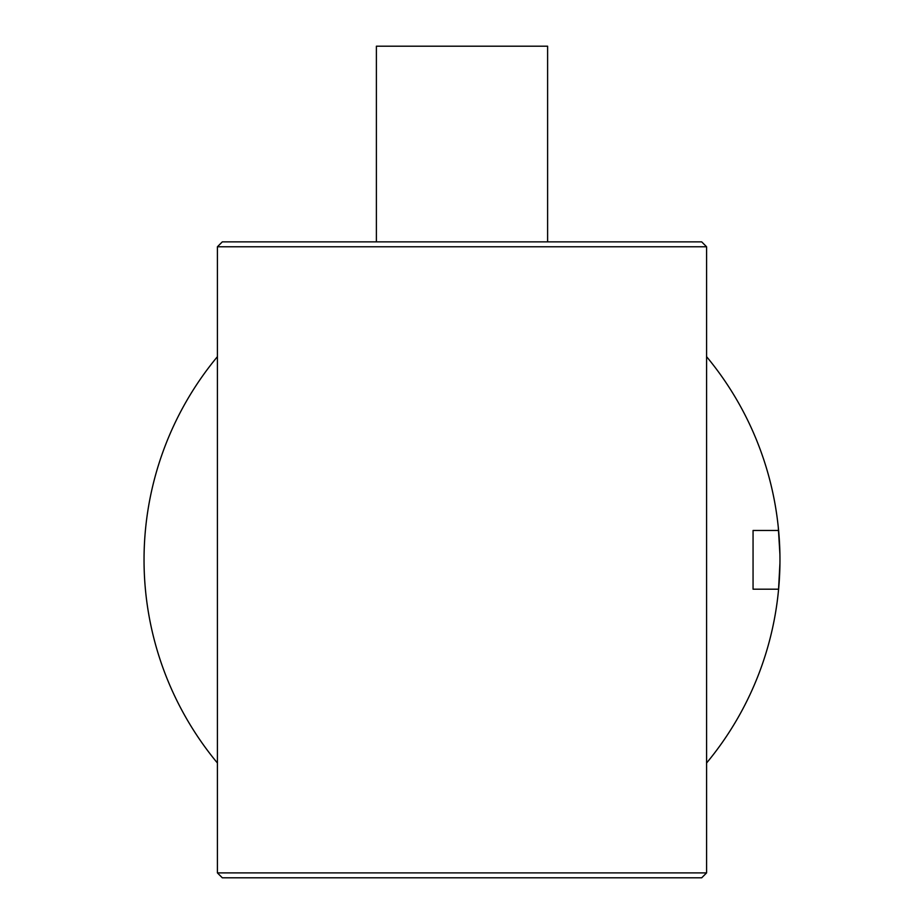 <?xml version="1.0" encoding="UTF-8"?>
<svg xmlns="http://www.w3.org/2000/svg" width="924" height="924" viewBox="0 0 924 924"><rect width="100%" height="100%" fill="white"/><g stroke="black" fill="none" stroke-linecap="round" stroke-linejoin="round"><path stroke-width="1.39" d="M706.583 356.664A317.96 317.96 0 0 1 706.583 763.005M778.482 590.482L779.948 563.097M779.925 554.492L778.274 527.119M547.609 241.869L547.609 46.2L376.391 46.2L376.391 241.869M701.697 877.8L222.303 877.8L217.417 872.903L706.583 872.903L701.697 877.8M217.417 246.766L222.303 241.869L701.697 241.869L706.583 246.766L217.417 246.766L217.417 872.903M217.417 763.005A317.96 317.96 0 0 1 217.417 356.664M778.609 530.48L753.06 530.48L753.06 589.189L778.609 589.189M706.583 246.766L706.583 872.903"/></g></svg>
